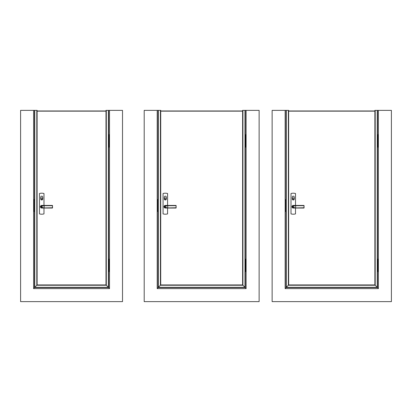 <?xml version="1.0" encoding="UTF-8"?>
<svg xmlns="http://www.w3.org/2000/svg" width="412" height="412" viewBox="0 0 412 412"><rect width="100%" height="100%" fill="white"/><g stroke="black" fill="none" stroke-linecap="round" stroke-linejoin="round"><path stroke-width="0.62" d="M109.504 110.375L122.513 110.375L122.513 301.625L20.6 301.625L20.6 110.375L33.609 110.375L33.609 288.616L109.504 288.616L109.504 110.375L108.639 110.375L108.639 287.576L34.479 287.576L34.479 110.375L37.08 110.375L37.08 284.975L34.479 287.576L34.479 110.375L33.609 110.375L37.08 110.375L37.08 284.975L34.608 287.447M144.2 110.375L157.209 110.375L157.209 288.616L246.113 288.616L246.113 110.375L259.127 110.375L259.127 301.625L144.2 301.625L144.2 110.375M272.136 110.375L285.145 110.375L285.145 288.616L378.391 288.616L378.391 110.375L391.4 110.375L391.4 301.625L272.136 301.625L272.136 110.375M37.121 110.375L37.121 111.152L105.997 111.152L105.997 110.375L105.997 284.934L37.121 284.934L37.075 110.375L37.08 284.975L37.08 110.375M37.121 110.977L105.997 110.977M42.719 197.152L42.719 198.975A0.999 0.999 0 0 1 41.72 199.969A0.999 0.999 0 0 1 40.721 198.975L40.721 197.152A0.999 0.999 0 0 1 41.72 196.153A0.999 0.999 0 0 1 42.719 197.152M40.937 198.759A0.783 0.783 0 0 0 42.076 199.454A0.783 0.783 0 0 0 42.173 198.126A0.783 0.783 0 0 0 40.937 198.759M40.417 206.736A1.303 1.303 0 0 1 42.142 205.506A1.303 1.303 0 0 0 40.417 206.736A1.303 1.303 0 0 0 42.142 207.967A1.303 1.303 0 0 1 40.417 206.736M43.976 205.439L43.976 193.511A8.528 8.528 0 0 0 39.464 193.511L39.464 213.895A8.528 8.528 0 0 0 43.976 213.895L43.976 208.039M41.267 198.126L41.267 198.151A0.757 0.757 0 0 0 41.159 199.269A0.757 0.757 0 0 0 42.282 199.269A0.757 0.757 0 0 0 42.173 198.151L42.173 198.126M43.888 205.49L44.151 205.701L43.832 205.66C42.477 205.315 41.483 205.67 40.85 206.736C41.478 207.803 42.472 208.163 43.832 207.818L44.151 207.772L44.151 205.701L52.561 205.696L52.391 207.936L43.888 207.983L40.752 206.736L43.832 205.66M52.561 207.777L44.182 207.936M34.479 199.31L33.717 200.232L34.376 199.341L33.717 200.232L33.717 210.815L34.376 211.706L33.717 210.815L33.717 200.232L33.717 210.815L33.717 200.232L33.717 210.815L34.479 211.737L33.717 210.815L33.717 200.232L34.479 199.31L33.815 200.232L33.815 210.815L34.479 211.593M33.609 288.441L34.747 287.308L34.747 110.375L34.747 287.308L33.609 288.441L36.812 285.243L36.812 110.375L36.812 285.243L37.08 284.975L106.033 284.975L37.08 284.975L37.111 110.375M108.639 110.375L106.033 110.375L106.033 284.975L109.504 288.441L108.371 287.308L108.639 287.576L108.371 287.308L34.747 287.308M105.997 110.375L106.033 284.975L108.371 287.308L108.371 110.375M106.002 110.375L106.002 284.944L37.075 284.98M108.639 134.657L109.201 134.657L109.092 146.976L108.639 146.976M109.092 134.832L109.072 146.976M109.072 134.832L108.639 134.832M109.463 135.533L109.463 136.557L109.463 135.533M109.463 145.251L109.463 146.275L109.463 145.251M109.092 146.888L109.463 146.888L109.463 134.92L109.463 146.888A0.263 0.263 0 0 1 109.201 147.151L109.288 146.888M109.201 134.657A0.263 0.263 0 0 1 109.463 134.92L109.092 134.92M108.639 147.151L109.201 147.151M108.639 259.127L109.201 259.127L109.092 271.441L108.639 271.441M109.092 259.297L109.072 271.441M109.072 259.297L108.639 259.297M109.463 260.003L109.463 261.028L109.463 260.003M109.463 269.716L109.463 271.359A0.263 0.263 0 0 1 109.201 271.616L109.288 271.359M109.201 259.127A0.263 0.263 0 0 1 109.463 259.385L109.092 259.385M108.639 271.616L109.201 271.616M109.463 271.359L109.201 271.359L109.201 259.385M34.376 199.341L33.815 200.232L33.815 210.815L34.366 211.562M246.113 110.375L242.617 110.375L242.606 284.934L160.711 284.944L160.721 110.375L160.721 111.152L242.606 111.152L242.622 110.375L242.653 284.98L160.68 284.975L158.079 287.576L158.079 110.375L160.68 110.375L160.68 284.975L160.68 110.375L160.68 284.975L158.079 287.576L158.079 110.375L157.209 110.375L160.68 110.375L160.68 284.975L158.208 287.447M160.721 110.977L242.606 110.977M166.319 197.152L166.319 198.975A0.999 0.999 0 0 1 165.32 199.969A0.999 0.999 0 0 1 164.321 198.975L164.321 197.152A0.999 0.999 0 0 1 165.32 196.153A0.999 0.999 0 0 1 166.319 197.152M164.537 198.759A0.783 0.783 0 0 0 165.675 199.454A0.783 0.783 0 0 0 165.773 198.126A0.783 0.783 0 0 0 164.537 198.759M164.017 206.736A1.303 1.303 0 0 1 165.742 205.506A1.303 1.303 0 0 0 164.017 206.736A1.303 1.303 0 0 0 165.742 207.967A1.303 1.303 0 0 1 164.017 206.736M167.576 205.439L167.576 193.511A8.528 8.528 0 0 0 163.064 193.511L163.064 213.895A8.528 8.528 0 0 0 167.576 213.895L167.576 208.039M164.867 198.126L164.867 198.151A0.757 0.757 0 0 0 164.759 199.269A0.757 0.757 0 0 0 165.882 199.269A0.757 0.757 0 0 0 165.773 198.151L165.773 198.126M167.488 205.49L167.751 205.701L167.432 205.66C166.077 205.315 165.083 205.67 164.45 206.736C165.078 207.803 166.072 208.163 167.432 207.818L167.751 207.772L167.751 205.701L176.161 205.696L175.991 207.936L167.488 207.983L164.352 206.736L167.432 205.66M176.161 207.777L167.782 207.936M158.079 211.737L157.317 210.815L157.317 200.232L158.079 199.31L157.415 200.232L157.415 210.815L158.079 211.593M157.976 211.706L157.317 210.815L157.317 200.232L157.317 210.815L157.317 200.232L157.976 199.341L157.415 200.232L157.415 210.815L157.976 211.706L157.317 210.815L157.966 211.562M157.209 288.441L158.347 287.308L157.209 288.441L158.347 287.308L158.079 287.576L245.248 287.576L244.98 287.308L245.248 287.576L245.248 110.375M157.415 210.815L157.317 200.232L157.415 210.815L157.317 200.232L158.079 199.31M160.721 284.934L242.653 284.98L242.647 110.375L242.647 284.975L246.113 288.441L244.98 287.308L158.347 287.308L158.347 110.375L158.347 287.308M242.915 110.375L242.915 285.243L242.647 284.975L160.68 284.975L160.675 110.375M160.412 285.243L160.412 110.375L160.412 285.243L242.915 285.243L244.98 287.308L244.98 110.375M245.248 134.657L245.815 134.657L245.701 146.976L245.248 146.976M245.701 134.832L245.681 146.976M245.681 134.832L245.248 134.832M246.072 135.533L246.072 136.557L246.072 135.533M246.072 145.251L246.072 146.275L246.072 145.251M245.701 146.888L246.072 146.888L246.072 134.92L246.072 146.888A0.263 0.263 0 0 1 245.815 147.151L245.897 146.888M245.815 134.657A0.263 0.263 0 0 1 246.072 134.92L245.701 134.92M245.248 147.151L245.815 147.151M245.248 259.127L245.815 259.127L245.701 271.441L245.248 271.441M245.701 259.297L245.681 271.441M245.681 259.297L245.248 259.297M246.072 260.003L246.072 261.028L246.072 260.003M246.072 269.716L246.072 271.359A0.263 0.263 0 0 1 245.815 271.616L245.897 271.359M245.815 259.127A0.263 0.263 0 0 1 246.072 259.385L245.701 259.385M245.248 271.616L245.815 271.616M246.072 271.359L245.815 259.385M157.976 199.341L157.415 200.232M378.391 110.375L374.889 110.375L374.889 284.944L288.647 284.944L288.642 110.375L288.658 111.152L374.879 111.152L374.879 110.375L374.879 284.934L288.658 284.934L288.611 110.375L288.616 284.975L286.016 287.576L286.016 110.375L288.616 110.375L288.616 284.975L286.016 287.576L286.016 110.375L285.145 110.375L288.616 110.375M288.658 110.977L374.879 110.977M294.256 197.152L294.256 198.975A0.999 0.999 0 0 1 293.256 199.969A0.999 0.999 0 0 1 292.257 198.975L292.257 197.152A0.999 0.999 0 0 1 293.256 196.153A0.999 0.999 0 0 1 294.256 197.152M292.479 198.759A0.783 0.783 0 0 0 293.612 199.454A0.783 0.783 0 0 0 293.715 198.126A0.783 0.783 0 0 0 292.479 198.759M291.959 206.736A1.303 1.303 0 0 1 293.679 205.506A1.303 1.303 0 0 0 291.959 206.736A1.303 1.303 0 0 0 293.679 207.967A1.303 1.303 0 0 1 291.959 206.736M295.512 205.439L295.512 193.511A8.528 8.528 0 0 0 291.001 193.511L291.001 213.895A8.528 8.528 0 0 0 295.512 213.895L295.512 208.039M292.803 198.126L292.803 198.151A0.757 0.757 0 0 0 292.695 199.269A0.757 0.757 0 0 0 293.818 199.269A0.757 0.757 0 0 0 293.715 198.151L293.715 198.126M295.425 205.49L295.687 205.701L295.368 205.66C294.014 205.315 293.02 205.67 292.386 206.736C293.014 207.803 294.008 208.163 295.368 207.818L295.687 207.772L295.687 205.701L304.097 205.696L303.927 207.936L295.425 207.983L292.293 206.736L295.368 205.66M304.097 207.777L295.718 207.936M286.016 199.449L285.253 200.232L286.016 199.31L285.253 200.232L285.253 210.815L285.913 211.706L285.253 210.815L285.253 200.232L285.253 210.815L285.253 200.232L285.253 210.815L286.016 211.737L285.253 210.815L285.253 200.232L286.016 199.31L285.351 200.232L285.351 210.815L286.016 211.593M285.145 288.441L286.144 287.447M375.188 110.375L375.188 285.243L374.889 284.944L374.92 110.375L374.92 284.975L378.391 288.441L377.253 287.308L377.521 287.576L286.016 287.576L286.283 287.308L286.283 110.375L286.283 287.308L288.349 285.243L288.349 110.375L288.349 285.243L288.616 284.975L374.92 284.975L288.611 284.98M288.349 285.243L375.188 285.243L377.521 287.576L377.521 110.375M377.521 134.657L378.087 134.657L377.974 146.976L377.521 146.976M377.974 134.832L377.953 146.976M377.953 134.832L377.521 134.832M378.345 135.533L378.345 136.557L378.345 135.533M378.345 145.251L378.345 146.275L378.345 145.251M377.974 146.888L378.345 146.888L378.345 134.92L378.345 146.888A0.263 0.263 0 0 1 378.087 147.151L378.175 146.888M378.087 134.657A0.263 0.263 0 0 1 378.345 134.92L377.974 134.92M377.521 147.151L378.087 147.151M377.521 259.127L378.087 259.127L377.974 271.441L377.521 271.441M377.974 259.297L377.953 271.441M377.953 259.297L377.521 259.297M378.345 260.003L378.345 261.028L378.345 260.003M378.345 269.716L378.345 271.359A0.263 0.263 0 0 1 378.087 271.616L378.175 271.359M378.087 259.127A0.263 0.263 0 0 1 378.345 259.385L377.974 259.385M377.521 271.616L378.087 271.616M378.345 271.359L378.087 259.385M44.182 205.537L52.391 205.537L52.561 207.864M33.815 210.815L33.815 200.232M106.301 110.375L106.301 285.243L36.812 285.243M108.886 134.832L108.886 146.976L108.907 134.832M109.201 146.888L109.201 134.92M108.886 259.297L108.886 271.441L108.907 259.297M167.782 205.537L175.991 205.537L176.161 207.864M245.495 134.832L245.495 146.976M245.521 134.832L245.521 146.976M245.815 146.888L245.815 134.92M245.495 259.297L245.495 271.441M245.521 259.297L245.521 271.441M295.718 205.537L303.927 205.537L304.097 207.864M285.902 199.485L285.253 200.232L285.351 210.815L285.902 211.562M285.351 210.815L285.351 200.232M377.253 110.375L377.253 287.308L286.283 287.308M377.773 134.832L377.773 146.976M377.794 134.832L377.794 146.976M378.087 146.888L378.087 134.92M377.773 259.297L377.773 271.441M377.794 259.297L377.794 271.441M41.72 208.039L52.391 208.039M41.72 205.439L52.391 205.439M165.32 208.039L175.991 208.039M165.32 205.439L175.991 205.439M293.256 208.039L303.927 208.039M293.256 205.439L303.927 205.439"/></g></svg>

